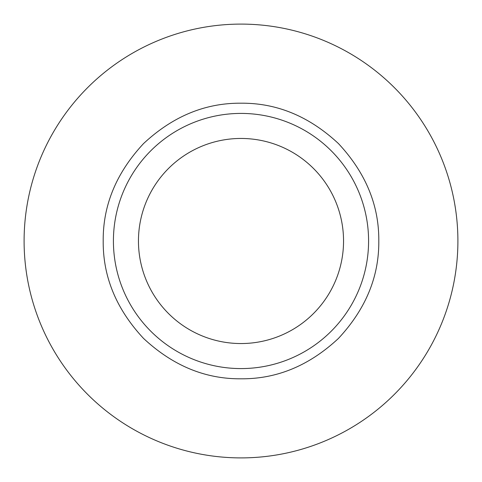 <?xml version="1.0" encoding="UTF-8"?>
<svg xmlns="http://www.w3.org/2000/svg" width="482" height="482" viewBox="0 0 482 482"><rect width="100%" height="100%" fill="white"/><g stroke="black" fill="none" stroke-linecap="round" stroke-linejoin="round"><path stroke-width="0.72" d="M103.202 241C102.895 205.242 116.349 172.767 143.564 143.564C172.749 116.355 205.23 102.901 241 103.202C276.752 102.895 309.233 116.349 338.436 143.564C365.645 172.749 379.099 205.23 378.798 241C379.105 276.752 365.651 309.233 338.436 338.436C309.251 365.645 276.77 379.099 241 378.798C205.248 379.105 172.767 365.651 143.564 338.436C116.349 309.251 102.901 276.776 103.202 241M241 113.415A127.585 127.585 0 0 1 368.585 241A127.585 127.585 0 0 1 241 368.585A127.585 127.585 0 0 1 113.415 241A127.585 127.585 0 0 1 241 113.415M241 138.455A102.546 102.546 0 0 1 343.546 241A102.546 102.546 0 0 1 241 343.546A102.546 102.546 0 0 1 138.455 241A102.546 102.546 0 0 1 241 138.455M241 457.9A216.9 216.9 0 0 0 457.9 241A216.9 216.9 0 0 0 241 24.1A216.9 216.9 0 0 0 24.1 241A216.9 216.9 0 0 0 241 457.9"/></g></svg>
